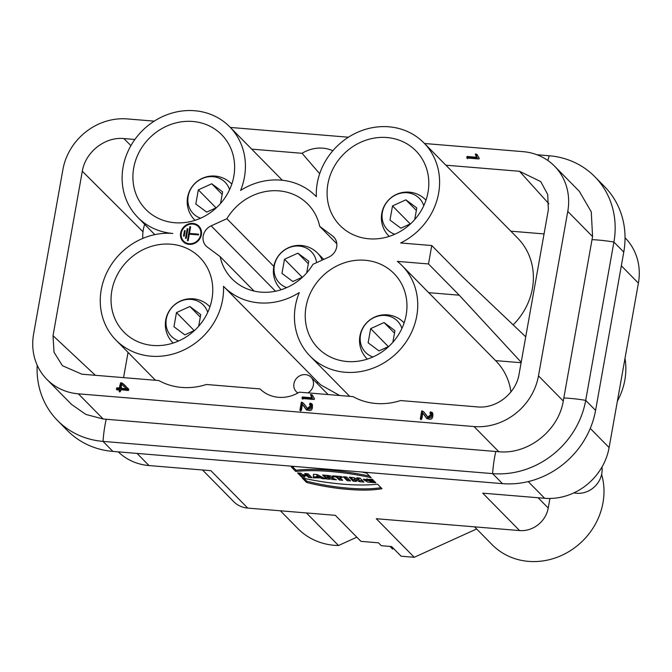 <?xml version="1.0" encoding="UTF-8"?>
<svg xmlns="http://www.w3.org/2000/svg" width="672" height="672" viewBox="0 0 672 672"><rect width="100%" height="100%" fill="white"/><g stroke="black" fill="none" stroke-linecap="round" stroke-linejoin="round"><path stroke-width="1.01" d="M314.353 398.521L311.942 394.724L310.498 394.598L311.758 397.765L302.266 396.976L301.997 398.488L314.177 399.496L314.353 398.521L313.723 398.009L314.488 398.773M420.277 418.958L421.714 419.076L422.78 413.062L426.745 418.488L432.398 412.818L430.349 411.852L429.92 413.381L431.432 414.011L427.636 417.178L423.973 412.037L421.722 410.844L420.277 418.958C424.242 420.622 419.849 406.82 426.418 418.127C431.248 420.596 433.356 418.967 432.751 413.263C431.374 410.634 428.417 413.213 431.584 414.196C432.197 417.556 430.912 418.58 427.736 417.278C425.678 413.742 423.679 411.6 421.722 410.844L420.277 418.958M299.897 410.264L301.325 410.382L302.4 404.359L306.356 409.794L312.018 404.124L309.968 403.15L309.532 404.687L311.044 405.317L307.255 408.475L303.593 403.343L301.342 402.15L299.897 410.264C303.862 411.928 299.468 398.126 306.029 409.433C310.859 411.894 312.976 410.273 312.362 404.569C310.985 401.932 308.036 404.519 311.203 405.502C311.808 408.853 310.531 409.886 307.356 408.576C305.298 405.048 303.29 402.906 301.342 402.15L299.897 410.264M119.608 388.139C117.726 387.467 116.668 387.887 116.432 389.407C119.616 388.618 118.423 391.272 120.414 391.423C120.859 388.055 126.008 390.953 128.57 390.415C127.243 387.559 125.026 385.064 121.926 382.931C120.288 383.519 119.524 385.258 119.608 388.139L116.701 387.904L116.432 389.407L119.339 389.651L119.045 391.306L120.414 391.423L120.708 389.76L128.57 390.415L128.789 389.18L121.926 382.931L120.557 382.822L119.608 388.139L120.372 388.912L121.321 383.586L122.682 383.704L128.78 389.248M479.128 158.004L476.717 154.207L475.272 154.09L476.532 157.248L467.04 156.467L466.771 157.97L478.951 158.978L479.128 158.004L478.498 157.492L479.262 158.264M445.872 165.194L519.498 171.284L540.733 181.591L547.722 194.502L548.352 209.782L519.061 374.237C516.012 393.389 496.39 408.853 477.523 406.913L400.579 400.546A64.512 58.565 135.4 0 1 353.01 396.614L299.317 392.171A34.196 31.038 135.4 0 1 260.081 388.928L206.388 384.485A64.512 58.565 135.4 0 1 158.827 380.554L81.875 374.186L62.454 365.719L54.02 352.237L53.021 335.689L82.312 171.234C85.361 152.082 104.983 136.618 123.85 138.558L134.879 139.474M251.689 149.134L302.056 153.3A34.196 31.038 135.4 0 1 332.85 150.73M424.519 143.506L522.992 151.645A58.061 52.71 135.4 0 1 554.534 166.135A58.061 52.71 135.4 0 1 567.773 211.394L538.482 375.841A58.061 52.71 135.4 0 1 474.029 426.552L78.38 393.826A58.061 52.71 135.4 0 1 46.838 379.336A58.061 52.71 135.4 0 1 33.6 334.085L62.891 169.63A58.061 52.71 135.4 0 1 127.344 118.927L154.249 121.145M230.328 127.445L348.432 137.214M313.236 477.868L320.586 477.876L321.905 478.582L325.298 478.859L317.26 474.566L313.488 474.256L313.236 477.868L313.622 474.264M328.6 477.809L332.304 479.447L336.454 479.783L332.228 477.918A4.234 1.092 -169.9 0 0 333.085 477.439A4.234 1.092 -169.9 0 0 327.676 475.432L322.61 475.012L326.5 478.96L329.893 479.245L328.474 477.8L328.7 476.582M332.716 475.843L333.656 476.801L336.336 477.028L339.284 480.018L342.67 480.304L339.721 477.305L342.401 477.523L341.46 476.566L332.716 475.843M343.266 476.717L347.155 480.673L350.549 480.95L346.66 477.002L343.266 476.717M297.587 472.937L301.476 476.893L304.87 477.17L303.332 475.616L307.104 475.927L308.641 477.481L312.026 477.767L308.137 473.81L304.744 473.533L306.163 474.97L302.392 474.659L300.98 473.222L297.587 472.937M302.173 477.952L306.617 482.471A69.325 17.9 -169.9 0 0 381.998 488.704L377.555 484.184A82.471 21.294 10.1 0 1 302.173 477.952M349.222 477.212L353.111 481.16L356.353 481.429L354.186 479.228L359.596 481.698L363.896 482.059L359.999 478.103L356.756 477.834L358.882 479.993L353.598 477.574L349.222 477.212M373.229 480.144L366.752 480.018L371.717 481.774L370.541 480.581L373.934 480.858L375.824 482.773L367.727 482.093L363.342 479.556L372.38 479.279L373.229 480.144M137.046 453.415L149.008 465.562L210.899 470.677L247.733 508.091L335.311 515.332L360.948 541.363L378.454 542.816L381.301 545.706L391.616 546.563L401.117 556.198L414.246 557.29L376.278 518.717L519.59 530.578A25.805 23.428 -44.6 0 0 548.234 508.04L549.94 498.464M625.044 237.754L625.162 237.871A58.061 52.71 135.4 0 1 638.4 283.13L609.109 447.577A58.061 52.71 135.4 0 1 544.656 498.288L482.756 493.164L519.59 530.578M361.838 472.013A69.325 17.9 10.1 0 1 366.727 473.189L371.179 477.708A82.471 21.294 -169.9 0 0 295.789 471.475L291.346 466.956A69.325 17.9 10.1 0 1 294.571 466.444M625.002 358.344A67.099 60.908 135.4 0 1 617.375 401.15M601.616 474.39A67.099 60.908 135.4 0 1 570.704 550.469A67.099 60.908 135.4 0 1 492.064 544.631L474.558 526.848M356.84 537.197L338.512 545.513A67.099 60.908 135.4 0 1 297.881 528.57L280.375 510.787M414.246 557.29L476.641 528.965M393.574 548.545L392.498 549.032L390.062 546.428M414.716 219.568L416.791 207.925L405.913 199.836L392.515 205.918L389.995 220.088L400.865 228.178L410.668 223.734M394.775 234.259A22.352 20.286 135.4 0 1 382.368 212.268A22.352 20.286 135.4 0 1 402.058 192.948A22.352 20.286 135.4 0 1 423.78 205.699M392.86 342.292L394.934 330.649L384.056 322.56L370.658 328.642L368.13 342.812L379.008 350.902L388.802 346.45M372.91 356.983A22.352 20.286 135.4 0 1 360.511 334.992A22.352 20.286 135.4 0 1 380.192 315.672A22.352 20.286 135.4 0 1 401.915 328.423M220.534 203.507L222.608 191.864L211.73 183.775L198.332 189.857L195.812 204.028L206.682 212.117L216.485 207.665M200.584 218.198A22.352 20.286 135.4 0 1 188.185 196.207A22.352 20.286 135.4 0 1 207.875 176.887A22.352 20.286 135.4 0 1 229.589 189.638M198.677 326.222L200.743 314.588L189.874 306.499L176.476 312.581L173.947 326.752L184.825 334.841L194.62 330.389M178.727 340.922A22.352 20.286 135.4 0 1 166.328 318.931A22.352 20.286 135.4 0 1 186.01 299.611A22.352 20.286 135.4 0 1 207.732 312.362M144.69 224.372A36.128 32.794 -44.6 0 0 142.834 238.392M306.44 512.946L338.512 545.513M71.576 404.443L85.865 414.431L103.177 419.009L498.826 451.735C527.999 454.684 558.482 430.718 563.279 401.024L592.57 236.578L591.268 211.848L579.314 191.327M149.008 465.562A58.061 52.71 135.4 0 1 118.264 451.861M334.79 238.216L332.506 235.889A12.902 11.71 135.4 0 1 333.74 236.964A12.902 11.71 135.4 0 1 328.717 257.141L312.976 264.289A53.222 48.317 135.4 0 1 232 278.838A53.222 48.317 135.4 0 1 220.13 256.612L207.354 247.103A12.902 11.71 135.4 0 1 206.119 246.036A12.902 11.71 135.4 0 1 211.142 225.851L275.495 291.211M273.815 266.372L226.884 218.702L211.142 225.851M226.884 218.702A53.222 48.317 135.4 0 1 307.86 204.154A53.222 48.317 135.4 0 1 319.729 226.38L336.823 243.751M332.506 235.889L319.729 226.38M220.13 256.612L254.041 291.052M111.846 290.69A53.222 48.317 135.4 0 1 148.067 247.514A53.222 48.317 135.4 0 1 199.836 257.485A53.222 48.317 135.4 0 1 195.804 329.255A53.222 48.317 135.4 0 1 123.976 332.17A53.222 48.317 135.4 0 1 111.846 290.69M133.703 167.966A53.222 48.317 135.4 0 1 169.924 124.79A53.222 48.317 135.4 0 1 221.693 134.761A53.222 48.317 135.4 0 1 217.669 206.531A53.222 48.317 135.4 0 1 145.841 209.446A53.222 48.317 135.4 0 1 133.703 167.966M306.029 306.751A53.222 48.317 135.4 0 1 342.25 263.575A53.222 48.317 135.4 0 1 394.019 273.546A53.222 48.317 135.4 0 1 389.987 345.324A53.222 48.317 135.4 0 1 318.167 348.23A53.222 48.317 135.4 0 1 306.029 306.751M327.886 184.027A53.222 48.317 135.4 0 1 364.106 140.851A53.222 48.317 135.4 0 1 415.876 150.822A53.222 48.317 135.4 0 1 411.852 222.6A53.222 48.317 135.4 0 1 340.024 225.506A53.222 48.317 135.4 0 1 327.886 184.027M247.733 508.091A25.805 23.428 135.4 0 1 233.713 501.648L202.541 469.988M128.05 352.397L123.556 377.639M172.838 233.47A64.512 58.565 135.4 0 1 137.794 217.367A64.512 58.565 135.4 0 1 142.674 130.368A64.512 58.565 135.4 0 1 229.74 126.84A64.512 58.565 135.4 0 1 240.593 190.428A64.512 58.565 135.4 0 1 315.899 196.232A64.512 58.565 135.4 0 1 316.344 196.694A64.512 58.565 135.4 0 1 354.749 133.627A64.512 58.565 135.4 0 1 423.923 142.901A64.512 58.565 135.4 0 1 400.63 242.97L431.768 245.54L428.492 263.953L397.345 261.374A64.512 58.565 135.4 0 1 402.066 265.625A64.512 58.565 135.4 0 1 397.177 352.624A64.512 58.565 135.4 0 1 310.12 356.152A64.512 58.565 135.4 0 1 299.267 292.572A64.512 58.565 135.4 0 1 223.952 286.759A64.512 58.565 135.4 0 1 223.507 286.306A64.512 58.565 135.4 0 1 185.111 349.364A64.512 58.565 135.4 0 1 115.937 340.091A64.512 58.565 135.4 0 1 108.091 270.102A64.512 58.565 135.4 0 1 172.838 233.47M317.352 383.645A64.512 58.565 -44.6 0 0 317.302 381.57M339.721 395.514L320.93 385.006A64.512 58.565 135.4 0 1 317.747 382.024L223.952 286.759M525.731 336.806L462.529 276.78L431.768 245.54M428.686 292.664L459.245 295.193L428.492 263.953M459.245 295.193L521.195 362.275M402.066 265.625L495.852 360.889A64.512 58.565 135.4 0 1 510.964 391.885M189.134 244.373A11.021 10.004 -44.6 0 0 200.197 238.115A11.021 10.004 -44.6 0 0 198.853 226.162A11.021 10.004 -44.6 0 0 183.985 226.766A11.021 10.004 -44.6 0 0 183.154 241.626A11.021 10.004 -44.6 0 0 189.134 244.373M513.139 324.853A64.512 58.565 -44.6 0 0 517.717 238.165L423.923 142.901M521.111 362.72L495.583 360.612M544.051 233.932L510.838 231.176M302.056 153.3L319.687 173.712M37.187 365.19A83.874 76.138 -44.6 0 0 57.473 420.462A83.874 76.138 -44.6 0 0 103.026 441.395L492.61 473.617A83.874 76.138 -44.6 0 0 585.707 400.369L613.906 242.054A83.874 76.138 -44.6 0 0 594.787 176.694A83.874 76.138 -44.6 0 0 549.226 155.761L536.911 154.745M57.473 420.462L67.343 430.492A83.874 76.138 -44.6 0 0 112.896 451.416L502.48 483.638A83.874 76.138 -44.6 0 0 595.577 410.399L623.776 252.084A83.874 76.138 -44.6 0 0 604.657 186.715L594.787 176.694M307.91 392.885A10.324 9.374 -44.6 0 0 311.01 377.21A10.324 9.374 -44.6 0 0 305.407 374.632A10.324 9.374 -44.6 0 0 295.042 380.495A10.324 9.374 -44.6 0 0 296.302 391.692A10.324 9.374 -44.6 0 0 297.923 392.986M306.692 272.899L308.767 261.257L297.898 253.168L284.5 259.249L281.971 273.42L292.849 281.509L302.644 277.057M286.751 287.591A22.352 20.286 135.4 0 1 274.352 265.6A22.352 20.286 135.4 0 1 295.94 246.061A22.352 20.286 135.4 0 1 316.562 262.66M601.961 467.057A22.579 20.496 135.4 0 1 601.784 473.542A22.579 20.496 135.4 0 1 573.947 492.836M371.717 481.774L371.91 480.69M363.896 479.052L367.198 480.682M371.776 481.463L374.665 481.597M366.752 480.018L366.996 478.724M353.111 481.16L353.329 479.934L350.776 477.338M355.018 480.077L353.329 479.934M354.186 479.228L354.404 477.994L359.814 480.472L359.596 481.698M362.561 480.698L359.814 480.472M358.882 479.993L359.1 478.766L358.31 477.96M295.789 471.475L296.008 470.24A82.471 21.294 10.1 0 1 369.575 476.087M292.564 466.738L296.008 470.24M306.617 482.471L306.835 481.236L303.988 478.346M380.999 487.687A69.325 17.9 10.1 0 1 306.835 481.236M301.476 476.893L301.694 475.667L299.141 473.071M303.534 475.818L301.694 475.667M303.332 475.616L303.492 474.751M307.104 475.927L307.322 474.701L306.222 474.608M308.641 477.481L308.86 476.255L307.322 474.701M310.699 476.406L308.86 476.255M306.163 474.97L306.298 473.659M347.155 480.673L347.374 479.447L344.82 476.851M349.213 479.598L347.374 479.447M333.656 476.801L333.808 475.936M336.336 477.028L336.487 476.154M339.284 480.018L339.503 478.792L336.941 476.196M341.342 478.943L339.503 478.792M339.721 477.305L339.881 476.44M326.945 476.246L329.532 476.977L327.776 477.086L326.945 476.246L327.104 475.381M329.75 475.751L329.532 476.977M326.5 478.96L326.718 477.733L324.164 475.138M328.558 477.884L326.718 477.733M332.304 479.447L332.531 478.212L329.549 476.902M332.984 478.254L332.531 478.212M332.228 477.918L332.447 476.692A4.234 1.092 10.1 0 0 332.455 476.692M316.789 475.852L316.714 476.944L319.225 477.154L316.789 475.852L317.008 474.625L319.444 475.927L319.225 477.154M316.714 476.91L313.454 476.641M316.672 477.557L316.781 476.952M320.586 477.876L320.813 476.65L319.334 476.532M321.905 478.582L322.123 477.355L320.813 476.65M322.543 477.389L322.123 477.355M467.527 158.743L467.796 157.231L477.288 158.021L476.036 154.854L477.473 154.98M467.04 156.467L466.771 157.97L478.951 158.978L479.128 158.004L476.717 154.207L475.272 154.09L476.532 157.248L467.04 156.467L467.796 157.231M475.272 154.09L476.036 154.854M476.532 157.248L477.288 158.021M126.445 388.71L120.977 388.256L121.733 389.029L127.21 389.483L126.445 388.71C123.068 388.676 119.557 388.752 121.657 384.409L126.445 388.71L121.657 384.409L120.977 388.256M116.701 387.904L117.466 388.676L120.372 388.912M117.197 390.18L117.466 388.676M119.339 389.651L120.103 390.424L119.809 392.078M121.926 382.931L122.682 383.704M120.557 382.822L121.321 383.586M309.968 403.15L312.354 404.544M306.734 410.138L302.753 404.678M310.296 405.46L310.724 403.922M302.341 402.41L303.971 403.754M307.255 408.475L308.011 409.248L311.808 406.09L311.044 405.317M301.342 402.15L303.106 403.183M300.653 411.037L302.098 402.923M430.349 411.852L432.734 413.238M427.123 418.841L423.133 413.381M430.676 414.154L431.105 412.625M422.73 411.104L424.351 412.448M427.636 417.178L428.392 417.942L432.188 414.784L431.432 414.011M421.722 410.844L423.486 411.877M421.042 419.731L422.486 411.617M302.753 399.26L303.022 397.748L312.514 398.538L311.254 395.371L312.698 395.497M302.266 396.976L301.997 398.488L314.177 399.496L314.353 398.521L311.942 394.724L310.498 394.598L311.758 397.765L302.266 396.976L303.022 397.748M310.498 394.598L311.254 395.371M311.758 397.765L312.514 398.538M183.54 242.004A11.021 10.004 135.4 0 1 181.255 236.317M193.578 224.179A11.021 10.004 135.4 0 1 199.223 226.565M189.193 244.381A10.324 9.374 135.4 0 1 184.405 241.912L183.649 241.139A10.324 9.374 -44.6 0 0 189.252 243.709A10.324 9.374 -44.6 0 0 199.618 237.854A10.324 9.374 -44.6 0 0 198.358 226.649A10.324 9.374 -44.6 0 0 184.43 227.22A10.324 9.374 -44.6 0 0 183.649 241.139M198.358 226.649L199.122 227.422A10.324 9.374 135.4 0 1 201.516 232.243M189.907 226.699L187.421 240.668L188.152 240.736L189.319 234.15L198.484 234.906L198.61 234.175L189.454 233.411L190.638 226.766L189.907 226.699L190.537 227.338M184.464 230.656L183.498 236.074L184.229 236.132L185.195 230.714L184.464 230.656L185.086 231.294M186.211 238.358L185.489 238.3L187.194 228.732L187.916 228.791L186.211 238.358M187.194 228.732L187.816 229.37M189.479 234.167L189.588 233.554M189.454 233.411L190.21 234.184L198.492 234.872M194.2 330.582L176.476 312.581M200.298 317.092L189.874 306.499M216.056 207.858L198.332 189.857M222.163 194.368L211.73 183.775M302.224 277.25L284.5 259.249M308.322 263.76L297.898 253.168M410.248 223.919L392.515 205.918M416.346 210.428L405.913 199.836M388.382 346.643L370.658 328.642M394.489 333.152L384.056 322.56M544.656 498.288L528.226 481.597M388.802 235.964A25.805 23.428 -44.6 0 0 389.222 236.384L388.802 235.964A25.805 25.805 0 0 1 399.546 193.217A25.805 25.805 0 0 1 425.578 199.76A25.805 23.428 -44.6 0 1 425.989 200.18L425.578 199.76M403.721 322.484L404.124 322.896A25.805 23.428 -44.6 0 0 403.721 322.484A25.805 25.805 0 0 0 359.923 336.059A25.805 25.805 0 0 0 366.937 358.688A25.805 23.428 -44.6 0 0 367.357 359.108M231.395 183.7L231.806 184.111A25.805 23.428 -44.6 0 0 231.395 183.7A25.805 25.805 0 0 0 187.597 197.274A25.805 25.805 0 0 0 194.62 219.904A25.805 23.428 -44.6 0 0 195.031 220.324M172.754 342.628A25.805 23.428 -44.6 0 0 173.174 343.039L172.754 342.628A25.805 25.805 0 0 1 183.498 299.88A25.805 25.805 0 0 1 209.538 306.424A25.805 23.428 -44.6 0 1 209.941 306.844L209.538 306.424M638.4 283.13L621.331 265.793M592.57 236.578L567.773 211.394M498.826 451.735L474.029 426.552M563.279 401.024L538.482 375.841M609.109 447.577L590.251 428.425M78.38 393.826L103.177 419.009M82.312 171.234L142.993 231.781M130.922 145.622L123.85 138.558M95.374 375.304L53.021 335.689M519.498 171.284L548.906 203.826M538.104 497.742L548.234 508.04M549.226 155.761A51.61 17.06 94.7 0 0 547.873 160.507M623.776 252.084L613.906 242.054A51.61 13.331 -169.9 0 0 592.024 239.652M595.577 410.399L585.707 400.369A51.61 13.331 -169.9 0 0 563.825 397.967M502.48 483.638L492.61 473.617A51.61 17.06 -85.3 0 1 495.793 451.492M112.896 451.416L103.026 441.395A51.61 17.06 -85.3 0 1 106.21 419.261M280.778 289.296A25.805 23.428 -44.6 0 0 281.198 289.716L280.778 289.296A25.805 25.805 0 0 1 291.522 246.548A25.805 25.805 0 0 1 317.554 253.092A25.805 23.428 -44.6 0 1 322.165 260.123M327.743 476.314L327.894 475.448M367.349 359.108L366.937 358.688M195.023 220.324L194.62 219.904M579.331 191.327L554.534 166.135M71.635 404.519L46.838 379.336M282.349 180.281L229.74 126.84M154.804 234.637L137.794 217.367M155.501 380.276L115.937 340.091M349.684 396.337L310.12 356.152M316.344 196.686L315.899 196.232M328.096 394.556L311.01 377.21M297.696 393.112L296.302 391.692M323.761 259.392L317.554 253.092"/></g></svg>
